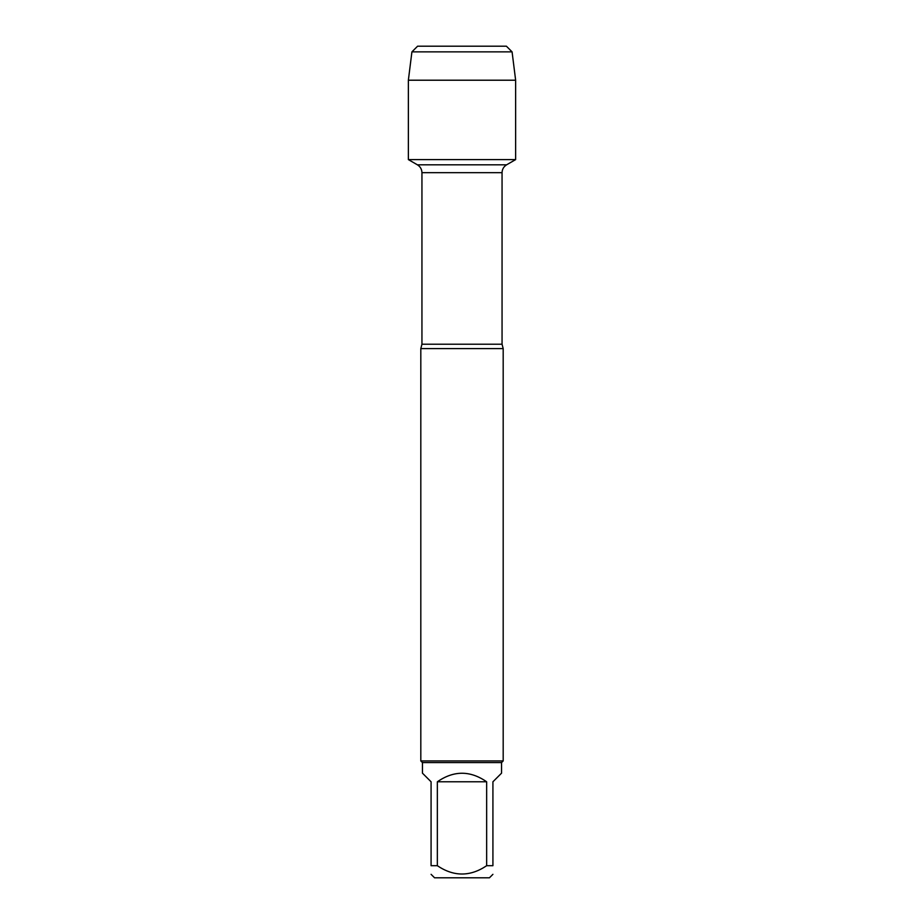 <?xml version="1.0" encoding="UTF-8"?>
<svg xmlns="http://www.w3.org/2000/svg" width="924" height="924" viewBox="0 0 924 924"><rect width="100%" height="100%" fill="white"/><g stroke="black" fill="none" stroke-linecap="round" stroke-linejoin="round"><path stroke-width="1.39" d="M450.277 46.2L417.59 46.2L411.919 51.871L408.362 80.215L408.362 159.598L417.405 164.819C420.316 166.632 421.829 169.254 421.945 172.684L421.945 344.213L420.813 348.602L420.813 760.937L503.187 760.937L503.187 348.602L420.813 348.602M408.362 159.598L515.638 159.598L408.362 159.598L408.362 80.215L515.638 80.215L515.638 159.598L506.595 164.819L417.405 164.819M492.919 874.323L489.443 877.8L434.557 877.8L431.081 874.323M486.648 781.785C470.212 770.408 453.788 770.408 437.352 781.785L486.648 781.785L486.648 865.707C470.201 876.784 453.776 876.784 437.352 865.707L431.081 865.707C431.081 876.784 431.081 876.784 431.081 865.707L431.081 781.785L422.453 773.169L422.453 762.589L501.547 762.589L501.547 773.169L492.919 781.785L492.919 865.707C492.919 876.784 492.919 876.784 492.919 865.707L486.648 865.707M437.352 781.785L437.352 865.707M422.453 762.589L420.813 760.937M512.081 51.871L411.919 51.871L417.59 46.2L506.41 46.2L512.081 51.871L515.638 80.215M421.945 344.213L502.055 344.213L503.187 348.602M502.055 344.213L502.055 172.684L421.945 172.684M502.055 172.684C502.171 169.254 503.684 166.632 506.595 164.819M501.547 762.589L503.187 760.937M411.919 51.871L408.362 80.215"/></g></svg>
